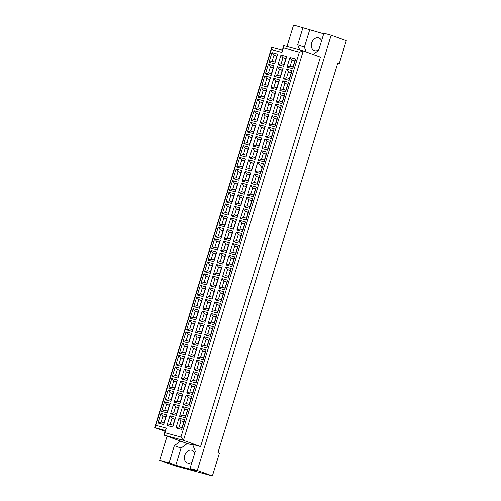 <?xml version="1.0" encoding="UTF-8"?>
<svg xmlns="http://www.w3.org/2000/svg" width="501" height="501" viewBox="0 0 501 501"><rect width="100%" height="100%" fill="white"/><g stroke="black" fill="none" stroke-linecap="round" stroke-linejoin="round"><path stroke-width="0.75" d="M321.567 40.857A6.72 5.135 -70.1 0 0 318.893 37.976A6.72 5.135 -70.1 0 0 311.635 42.948A6.72 5.135 -70.1 0 0 314.315 50.607A6.72 5.135 -70.1 0 0 318.855 49.674M337.755 63.182L339.246 63.589L346.291 40.681L331.186 35.202L323.909 33.241L318.623 50.419L313.106 54.459M323.734 33.811L293.573 25.05L286.973 46.493M192.885 445.095L187.236 443.567L181.036 448.101L175.751 465.279L196.686 470.934L190.004 468.51L195.29 451.326L192.616 444.406L200.6 446.56L320.415 57.108L303.268 50.895L183.46 440.348L163.94 435.081L165.349 430.497L154.709 427.622L271.699 47.332L282.345 50.206L283.754 45.622L303.268 50.895L299.335 52.179L283.372 47.871L281.963 52.448L271.317 49.574L155.736 425.286L166.376 428.161L164.967 432.739L180.936 437.047L299.335 52.179M190.004 468.51L197.281 470.477L331.186 35.202M167.083 436.214L159.669 460.319L174.774 465.798L212.386 475.95L219.432 453.042L217.979 452.516L337.793 63.063L339.246 63.589M212.386 475.95L197.281 470.477M175.751 465.279L169.069 462.861L159.669 460.319M194.707 453.217A6.72 5.135 -70.1 0 0 192.033 450.336A6.72 5.135 -70.1 0 0 184.775 455.309A6.72 5.135 -70.1 0 0 187.455 462.968A6.72 5.135 -70.1 0 0 191.996 462.035M302.973 27.586L297.688 44.771L299.679 49.925M164.967 432.739L163.94 435.081L181.086 441.293L180.554 441.149L174.354 445.677L169.069 462.861M165.079 431.38L154.709 427.622L155.736 425.286M200.6 446.56L183.46 440.348L180.936 437.047M187.236 443.567L180.554 441.149M181.036 448.101L174.354 445.677M309.656 30.01L304.37 47.194L306.211 51.96M304.37 47.194L297.688 44.771M161.128 422.011L164.002 422.788L165.844 416.782L162.975 416.005L161.128 422.011L157.978 423.038L160.953 413.369L166.67 414.916L165.844 416.782M165.775 417.02L162.975 416.005L160.953 413.369M295.678 59.005L292.709 68.675L286.992 67.134L289.966 57.465L295.678 59.005L294.857 60.878L291.983 60.101L290.142 66.107L293.016 66.877L294.857 60.878M286.666 56.575L283.691 66.245L277.98 64.698L280.955 55.035L286.666 56.575L285.846 58.448L282.971 57.671L281.124 63.671L283.998 64.447L285.846 58.448M277.654 54.139L274.68 63.809L268.968 62.268L271.943 52.599L277.654 54.139L276.834 56.012L273.959 55.235L272.112 61.241L274.986 62.018L276.834 56.012M292.102 70.647L289.127 80.31L283.416 78.77L286.39 69.1L292.102 70.647L291.281 72.513L288.407 71.737L286.559 77.743L289.434 78.519L291.281 72.513M283.09 68.211L280.115 77.88L274.398 76.34L277.372 66.671L283.09 68.211L282.27 70.084L279.395 69.307L277.548 75.307L280.422 76.083L282.27 70.084M274.072 65.781L271.104 75.444L265.386 73.904L268.361 64.234L274.072 65.781L273.252 67.648L270.377 66.877L268.536 72.877L271.404 73.653L273.252 67.648M288.52 82.283L285.545 91.952L279.834 90.405L282.808 80.742L288.52 82.283L287.699 84.155L284.825 83.379L282.977 89.378L285.852 90.155L287.699 84.155M279.508 79.847L276.533 89.516L270.822 87.976L273.796 78.306L279.508 79.847L278.688 81.719L275.813 80.943L273.966 86.949L276.84 87.725L278.688 81.719M270.496 77.417L267.521 87.086L261.81 85.539L264.785 75.876L270.496 77.417L269.676 79.29L266.801 78.513L264.954 84.512L267.828 85.289L269.676 79.29M284.937 93.919L281.963 103.588L276.251 102.047L279.226 92.378L284.937 93.919L284.117 95.791L281.243 95.015L279.395 101.02L282.27 101.791L284.117 95.791M275.926 91.489L272.951 101.158L267.24 99.611L270.214 89.948L275.926 91.489L275.105 93.361L272.231 92.585L270.383 98.584L273.258 99.361L275.105 93.361M266.914 89.053L263.939 98.722L258.228 97.181L261.203 87.512L266.914 89.053L266.094 90.925L263.219 90.149L261.372 96.154L264.246 96.925L266.094 90.925M281.362 105.561L278.387 115.224L272.676 113.683L275.644 104.014L281.362 105.561L280.541 107.427L277.667 106.65L275.819 112.656L278.694 113.433L280.541 107.427M272.35 103.125L269.375 112.794L263.658 111.253L266.632 101.584L272.35 103.125L271.523 104.997L268.649 104.221L266.808 110.22L269.682 110.997L271.523 104.997M263.332 100.695L260.357 110.358L254.646 108.817L257.62 99.148L263.332 100.695L262.511 102.561L259.637 101.791L257.79 107.79L260.664 108.567L262.511 102.561M277.779 117.196L274.805 126.866L269.093 125.319L272.068 115.656L277.779 117.196L276.959 119.069L274.085 118.292L272.237 124.292L275.112 125.068L276.959 119.069M268.768 114.76L265.793 124.43L260.082 122.889L263.056 113.22L268.768 114.76L267.947 116.633L265.073 115.856L263.225 121.862L266.1 122.639L267.947 116.633M259.756 112.33L256.781 122L251.07 120.453L254.038 110.79L259.756 112.33L258.936 114.203L256.061 113.426L254.214 119.426L257.088 120.202L258.936 114.203M274.197 128.832L271.223 138.501L265.511 136.961L268.486 127.292L274.197 128.832L273.377 130.705L270.502 129.928L268.655 135.934L271.529 136.704L273.377 130.705M265.186 126.402L262.211 136.072L256.499 134.525L259.474 124.862L265.186 126.402L264.365 128.275L261.491 127.498L259.643 133.498L262.518 134.274L264.365 128.275M256.174 123.966L253.199 133.635L247.488 132.095L250.462 122.426L256.174 123.966L255.353 125.839L252.479 125.062L250.632 131.068L253.506 131.838L255.353 125.839M270.621 140.474L267.647 150.137L261.929 148.597L264.904 138.927L270.621 140.474L269.801 142.34L266.927 141.564L265.079 147.57L267.954 148.346L269.801 142.34M261.603 138.038L258.635 147.707L252.917 146.167L255.892 136.497L261.603 138.038L260.783 139.911L257.909 139.134L256.067 145.133L258.936 145.91L260.783 139.911M252.592 135.608L249.617 145.271L243.906 143.731L246.88 134.061L252.592 135.608L251.771 137.474L248.897 136.698L247.049 142.704L249.924 143.48L251.771 137.474M267.039 152.11L264.065 161.779L258.353 160.232L261.328 150.569L267.039 152.11L266.219 153.982L263.344 153.206L261.497 159.205L264.371 159.982L266.219 153.982M258.028 149.674L255.053 159.343L249.341 157.802L252.316 148.133L258.028 149.674L257.207 151.546L254.333 150.77L252.485 156.775L255.36 157.552L257.207 151.546M249.016 147.244L246.041 156.913L240.323 155.366L243.298 145.703L249.016 147.244L248.189 149.116L245.321 148.34L243.473 154.339L246.348 155.116L248.189 149.116M263.457 163.746L260.482 173.415L254.771 171.874L257.746 162.205L263.457 163.746L260.789 171.618L257.915 170.847L254.771 171.874M254.445 161.316L251.471 170.985L245.759 169.438L248.734 159.775L254.445 161.316L253.625 163.188L250.75 162.412L248.903 168.411L251.778 169.188L253.625 163.188M245.434 158.88L242.459 168.549L236.748 167.008L239.722 157.339L245.434 158.88L244.613 160.752L241.739 159.976L239.891 165.981L242.766 166.752L244.613 160.752M259.881 175.388L256.907 185.051L251.189 183.51L254.164 173.841L259.881 175.388L259.055 177.254L256.18 176.477L254.339 182.483L257.213 183.26L259.055 177.254M250.863 172.951L247.889 182.621L242.177 181.08L245.152 171.411L250.863 172.951L250.043 174.824L247.168 174.047L245.321 180.047L248.195 180.823L250.043 174.824M241.851 170.522L238.877 180.185L233.165 178.644L236.14 168.975L241.851 170.522L241.031 172.388L238.157 171.611L236.309 177.617L239.184 178.394L241.031 172.388M256.299 187.023L253.324 196.693L247.613 195.146L250.588 185.483L256.299 187.023L255.479 188.896L252.604 188.119L250.757 194.119L253.631 194.895L255.479 188.896M247.287 184.587L244.313 194.256L238.601 192.716L241.57 183.047L247.287 184.587L246.467 186.46L243.592 185.683L241.745 191.689L244.62 192.465L246.467 186.46M238.269 182.157L235.301 191.827L229.583 190.28L232.558 180.617L238.269 182.157L237.449 184.03L234.574 183.253L232.733 189.253L235.608 190.029L237.449 184.03M252.717 198.659L249.742 208.328L244.031 206.788L247.006 197.118L252.717 198.659L251.897 200.532L249.022 199.755L247.175 205.761L250.049 206.531L251.897 200.532M243.705 196.229L240.73 205.892L235.019 204.352L237.994 194.689L243.705 196.229L242.885 198.095L240.01 197.325L238.163 203.325L241.037 204.101L242.885 198.095M234.693 193.793L231.719 203.462L226.007 201.922L228.982 192.252L234.693 193.793L233.873 195.666L230.999 194.889L229.151 200.895L232.026 201.665L233.873 195.666M249.135 210.301L246.166 219.964L240.449 218.423L243.423 208.754L249.135 210.301L248.314 212.167L245.44 211.391L243.599 217.396L246.467 218.173L248.314 212.167M240.123 207.865L237.148 217.534L231.437 215.994L234.412 206.324L240.123 207.865L239.303 209.737L236.428 208.961L234.581 214.96L237.455 215.737L239.303 209.737M231.111 205.435L228.137 215.098L222.425 213.558L225.4 203.888L231.111 205.435L230.291 207.301L227.416 206.525L225.569 212.53L228.443 213.307L230.291 207.301M245.559 221.937L242.584 231.606L236.873 230.059L239.847 220.396L245.559 221.937L244.738 223.809L241.864 223.033L240.017 229.032L242.891 229.809L244.738 223.809M236.547 219.501L233.572 229.17L227.855 227.629L230.829 217.96L236.547 219.501L235.72 221.373L232.852 220.597L231.005 226.602L233.879 227.379L235.72 221.373M227.529 217.071L224.554 226.74L218.843 225.193L221.818 215.53L227.529 217.071L226.709 218.943L223.834 218.167L221.987 224.166L224.861 224.943L226.709 218.943M241.977 233.572L239.002 243.242L233.291 241.701L236.265 232.032L241.977 233.572L241.156 235.445L238.282 234.668L236.434 240.674L239.309 241.444L241.156 235.445M232.965 231.143L229.99 240.806L224.279 239.265L227.254 229.602L232.965 231.143L232.145 233.009L229.27 232.239L227.423 238.238L230.297 239.015L232.145 233.009M223.953 228.706L220.979 238.376L215.267 236.835L218.236 227.166L223.953 228.706L223.133 230.579L220.258 229.802L218.411 235.808L221.285 236.578L223.133 230.579M238.395 245.214L235.42 254.877L229.708 253.337L232.683 243.668L238.395 245.214L237.574 247.081L234.7 246.304L232.852 252.31L235.727 253.086L237.574 247.081M229.383 242.778L226.408 252.448L220.697 250.907L223.671 241.238L229.383 242.778L228.562 244.651L225.688 243.874L223.841 249.874L226.715 250.65L228.562 244.651M220.371 240.348L217.396 250.012L211.685 248.471L214.66 238.802L220.371 240.348L219.551 242.215L216.676 241.438L214.829 247.444L217.703 248.22L219.551 242.215M234.819 256.85L231.844 266.519L226.126 264.973L229.101 255.31L234.819 256.85L233.998 258.723L231.124 257.946L229.276 263.946L232.151 264.722L233.998 258.723M225.801 254.414L222.832 264.083L217.115 262.543L220.089 252.873L225.801 254.414L224.98 256.287L222.106 255.51L220.265 261.516L223.139 262.292L224.98 256.287M216.789 251.984L213.814 261.654L208.103 260.107L211.078 250.444L216.789 251.984L215.969 253.857L213.094 253.08L211.247 259.08L214.121 259.856L215.969 253.857M231.237 268.486L228.262 278.155L222.55 276.615L225.525 266.945L231.237 268.486L230.416 270.358L227.542 269.582L225.694 275.581L228.569 276.358L230.416 270.358M222.225 266.056L219.25 275.719L213.539 274.179L216.513 264.509L222.225 266.056L221.404 267.922L218.53 267.152L216.683 273.151L219.557 273.928L221.404 267.922M213.213 263.62L210.238 273.289L204.521 271.749L207.495 262.079L213.213 263.62L212.393 265.492L209.518 264.716L207.671 270.722L210.545 271.492L212.393 265.492M227.654 280.128L224.68 289.791L218.968 288.25L221.943 278.581L227.654 280.128L226.834 281.994L223.96 281.218L222.112 287.223L224.987 288L226.834 281.994M218.643 277.692L215.668 287.361L209.957 285.82L212.931 276.151L218.643 277.692L217.822 279.564L214.948 278.788L213.1 284.787L215.975 285.564L217.822 279.564M209.631 275.262L206.656 284.925L200.945 283.384L203.92 273.715L209.631 275.262L208.811 277.128L205.936 276.352L204.089 282.357L206.963 283.134L208.811 277.128M224.079 291.764L221.104 301.433L215.386 299.886L218.361 290.223L224.079 291.764L223.252 293.636L220.384 292.86L218.536 298.859L221.411 299.636L223.252 293.636M215.061 289.327L212.086 298.997L206.374 297.456L209.349 287.787L215.061 289.327L214.24 291.2L211.366 290.423L209.518 296.429L212.393 297.206L214.24 291.2M206.049 286.898L203.074 296.567L197.363 295.02L200.337 285.357L206.049 286.898L205.228 288.77L202.354 287.994L200.506 293.993L203.381 294.77L205.228 288.77M220.496 303.399L217.522 313.069L211.81 311.528L214.785 301.859L220.496 303.399L219.676 305.272L216.801 304.495L214.954 310.495L217.829 311.271L219.676 305.272M211.485 300.969L208.51 310.633L202.799 309.092L205.767 299.423L211.485 300.969L210.664 302.836L207.79 302.065L205.942 308.065L208.817 308.841L210.664 302.836M202.473 298.533L199.498 308.203L193.781 306.662L196.755 296.993L202.473 298.533L201.646 300.406L198.772 299.629L196.931 305.635L199.805 306.405L201.646 300.406M216.914 315.041L213.94 324.704L208.228 323.164L211.203 313.494L216.914 315.041L216.094 316.908L213.219 316.131L211.372 322.137L214.246 322.913L216.094 316.908M207.902 312.605L204.928 322.275L199.216 320.734L202.191 311.065L207.902 312.605L207.082 314.478L204.208 313.701L202.36 319.701L205.235 320.477L207.082 314.478M198.891 310.175L195.916 319.838L190.205 318.298L193.179 308.629L198.891 310.175L198.07 312.042L195.196 311.265L193.348 317.271L196.223 318.047L198.07 312.042M213.332 326.677L210.364 336.346L204.646 334.8L207.621 325.136L213.332 326.677L212.512 328.55L209.637 327.773L207.796 333.772L210.67 334.549L212.512 328.55M204.32 324.241L201.346 333.91L195.634 332.37L198.609 322.7L204.32 324.241L203.5 326.113L200.625 325.337L198.778 331.343L201.653 332.119L203.5 326.113M195.309 321.811L192.334 331.48L186.623 329.934L189.597 320.271L195.309 321.811L194.488 323.684L191.614 322.907L189.766 328.906L192.641 329.683L194.488 323.684M209.756 338.313L206.781 347.982L201.07 346.442L204.045 336.772L209.756 338.313L208.936 340.185L206.061 339.409L204.214 345.408L207.088 346.185L208.936 340.185M200.744 335.883L197.77 345.546L192.052 344.005L195.027 334.336L200.744 335.883L199.924 337.749L197.05 336.979L195.202 342.978L198.077 343.755L199.924 337.749M191.726 333.447L188.758 343.116L183.04 341.576L186.015 331.906L191.726 333.447L190.906 335.319L188.032 334.543L186.19 340.542L189.059 341.319L190.906 335.319M206.174 349.955L203.199 359.618L197.488 358.077L200.463 348.408L206.174 349.955L205.354 351.821L202.479 351.044L200.632 357.05L203.506 357.827L205.354 351.821M197.162 347.519L194.188 357.188L188.476 355.647L191.451 345.978L197.162 347.519L196.342 349.391L193.467 348.615L191.62 354.614L194.494 355.391L196.342 349.391M188.151 345.089L185.176 354.752L179.464 353.211L182.433 343.542L188.151 345.089L187.33 346.955L184.456 346.178L182.608 352.184L185.483 352.961L187.33 346.955M202.592 361.59L199.617 371.26L193.906 369.713L196.88 360.05L202.592 361.59L201.771 363.463L198.897 362.686L197.05 368.686L199.924 369.462L201.771 363.463M193.58 359.154L190.605 368.824L184.894 367.283L187.869 357.614L193.58 359.154L192.76 361.027L189.885 360.25L188.038 366.256L190.912 367.033L192.76 361.027M184.568 356.725L181.594 366.394L175.882 364.847L178.857 355.184L184.568 356.725L183.748 358.597L180.874 357.82L179.026 363.82L181.901 364.596L183.748 358.597M199.016 373.226L196.041 382.896L190.33 381.355L193.298 371.686L199.016 373.226L198.196 375.099L195.321 374.322L193.474 380.322L196.348 381.098L198.196 375.099M190.004 370.796L187.03 380.459L181.312 378.919L184.287 369.25L190.004 370.796L189.178 372.663L186.303 371.892L184.462 377.892L187.336 378.668L189.178 372.663M180.986 368.36L178.012 378.03L172.3 376.489L175.275 366.82L180.986 368.36L180.166 370.233L177.291 369.456L175.444 375.456L178.318 376.232L180.166 370.233M195.434 384.862L192.459 394.531L186.748 392.991L189.722 383.321L195.434 384.862L194.613 386.734L191.739 385.958L189.892 391.964L192.766 392.74L194.613 386.734M186.422 382.432L183.447 392.101L177.736 390.555L180.711 380.892L186.422 382.432L185.602 384.305L182.727 383.528L180.88 389.527L183.754 390.304L185.602 384.305M177.41 380.002L174.436 389.665L168.718 388.125L171.693 378.455L177.41 380.002L176.59 381.868L173.715 381.092L171.868 387.098L174.743 387.874L176.59 381.868M191.852 396.504L188.877 406.173L183.166 404.626L186.14 394.963L191.852 396.504L191.031 398.376L188.157 397.6L186.309 403.599L189.184 404.376L191.031 398.376M182.84 394.068L179.865 403.737L174.154 402.197L177.129 392.527L182.84 394.068L182.02 395.94L179.145 395.164L177.298 401.169L180.172 401.94L182.02 395.94M173.828 391.638L170.854 401.307L165.142 399.76L168.117 390.097L173.828 391.638L173.008 393.51L170.133 392.734L168.286 398.733L171.16 399.51L173.008 393.51M188.276 408.14L185.301 417.809L179.583 416.268L182.558 406.599L188.276 408.14L187.449 410.012L184.581 409.236L182.733 415.235L185.608 416.012L187.449 410.012M179.258 405.71L176.289 415.373L170.572 413.832L173.546 404.163L179.258 405.71L178.437 407.576L175.563 406.806L173.722 412.805L176.59 413.582L178.437 407.576M170.246 403.274L167.271 412.943L161.56 411.402L164.535 401.733L170.246 403.274L169.426 405.146L166.551 404.37L164.704 410.369L167.578 411.146L169.426 405.146M184.694 419.775L181.719 429.445L176.008 427.904L178.982 418.235L184.694 419.775L183.873 421.648L180.999 420.871L179.151 426.877L182.026 427.654L183.873 421.648M175.682 417.346L172.707 427.015L166.996 425.468L169.964 415.805L175.682 417.346L174.862 419.218L171.987 418.441L170.14 424.441L173.014 425.217L174.862 419.218M166.67 414.916L163.695 424.579L157.978 423.038M163.695 424.579L164.002 422.788M174.786 419.456L171.987 418.441L169.964 415.805M183.798 421.886L180.999 420.871L178.982 418.235M169.351 405.384L166.551 404.37L164.535 401.733M178.369 407.82L175.563 406.806L173.546 404.163M187.38 410.25L184.581 409.236L182.558 406.599M172.933 393.748L170.133 392.734L168.117 390.097M181.944 396.178L179.145 395.164L177.129 392.527M190.956 398.614L188.157 397.6L186.14 394.963M176.515 382.106L173.715 381.092L171.693 378.455M185.527 384.543L182.727 383.528L180.711 380.892M194.538 386.972L191.739 385.958L189.722 383.321M180.091 370.471L177.291 369.456L175.275 366.82M189.109 372.907L186.303 371.892L184.287 369.25M198.12 375.337L195.321 374.322L193.298 371.686M183.673 358.835L180.874 357.82L178.857 355.184M192.685 361.265L189.885 360.25L187.869 357.614M201.703 363.701L198.897 362.686L196.88 360.05M187.255 347.193L184.456 346.178L182.433 343.542M196.267 349.629L193.467 348.615L191.451 345.978M205.278 352.059L202.479 351.044L200.463 348.408M190.837 335.557L188.032 334.543L186.015 331.906M199.849 337.993L197.05 336.979L195.027 334.336M208.861 340.423L206.061 339.409L204.045 336.772M194.413 323.922L191.614 322.907L189.597 320.271M203.425 326.351L200.625 325.337L198.609 322.7M212.443 328.788L209.637 327.773L207.621 325.136M197.995 312.28L195.196 311.265L193.179 308.629M207.007 314.716L204.208 313.701L202.191 311.065M216.019 317.146L213.219 316.131L211.203 313.494M201.577 300.644L198.772 299.629L196.755 296.993M210.589 303.08L207.79 302.065L205.767 299.423M219.601 305.51L216.801 304.495L214.785 301.859M205.153 289.008L202.354 287.994L200.337 285.357M214.171 291.438L211.366 290.423L209.349 287.787M223.183 293.874L220.384 292.86L218.361 290.223M208.735 277.366L205.936 276.352L203.92 273.715M217.747 279.802L214.948 278.788L212.931 276.151M226.759 282.232L223.96 281.218L221.943 278.581M212.318 265.73L209.518 264.716L207.495 262.079M221.329 268.167L218.53 267.152L216.513 264.509M230.341 270.596L227.542 269.582L225.525 266.945M215.893 254.095L213.094 253.08L211.078 250.444M224.911 256.525L222.106 255.51L220.089 252.873M233.923 258.961L231.124 257.946L229.101 255.31M219.476 242.459L216.676 241.438L214.66 238.802M228.487 244.889L225.688 243.874L223.671 241.238M237.499 247.319L234.7 246.304L232.683 243.668M223.058 230.817L220.258 229.802L218.236 227.166M232.069 233.253L229.27 232.239L227.254 229.602M241.081 235.683L238.282 234.668L236.265 232.032M226.64 219.181L223.834 218.167L221.818 215.53M235.652 221.611L232.852 220.597L230.829 217.96M244.663 224.047L241.864 223.033L239.847 220.396M230.216 207.546L227.416 206.525L225.4 203.888M239.227 209.975L236.428 208.961L234.412 206.324M248.245 212.411L245.44 211.391L243.423 208.754M233.798 195.904L230.999 194.889L228.982 192.252M242.81 198.34L240.01 197.325L237.994 194.689M251.821 200.769L249.022 199.755L247.006 197.118M237.38 184.268L234.574 183.253L232.558 180.617M246.392 186.698L243.592 185.683L241.57 183.047M255.404 189.134L252.604 188.119L250.588 185.483M240.956 172.632L238.157 171.611L236.14 168.975M249.974 175.062L247.168 174.047L245.152 171.411M258.986 177.498L256.18 176.477L254.164 173.841M244.538 160.99L241.739 159.976L239.722 157.339M253.55 163.426L250.75 162.412L248.734 159.775M262.405 166.37L260.363 165.631M248.12 149.354L245.321 148.34L243.298 145.703M257.132 151.784L254.333 150.77L252.316 148.133M266.144 154.22L263.344 153.206L261.328 150.569M251.696 137.719L248.897 136.698L246.88 134.061M260.714 140.148L257.909 139.134L255.892 136.497M269.726 142.585L266.927 141.564L264.904 138.927M255.278 126.077L252.479 125.062L250.462 122.426M264.29 128.513L261.491 127.498L259.474 124.862M273.302 130.943L270.502 129.928L268.486 127.292M258.86 114.441L256.061 113.426L254.038 110.79M267.872 116.871L265.073 115.856L263.056 113.22M276.884 119.307L274.085 118.292L272.068 115.656M262.443 102.805L259.637 101.791L257.62 99.148M271.454 105.235L268.649 104.221L266.632 101.584M280.466 107.671L277.667 106.65L275.644 104.014M266.018 91.163L263.219 90.149L261.203 87.512M275.03 93.599L272.231 92.585L270.214 89.948M284.048 96.029L281.243 95.015L279.226 92.378M269.601 79.527L266.801 78.513L264.785 75.876M278.612 81.957L275.813 80.943L273.796 78.306M287.624 84.393L284.825 83.379L282.808 80.742M273.183 67.892L270.377 66.877L268.361 64.234M282.195 70.322L279.395 69.307L277.372 66.671M291.206 72.758L288.407 71.737L286.39 69.1M276.759 56.25L273.959 55.235L271.943 52.599M285.77 58.686L282.971 57.671L280.955 55.035M294.788 61.116L291.983 60.101L289.966 57.465M170.14 424.441L166.996 425.468M172.707 427.015L173.014 425.217M179.151 426.877L176.008 427.904M181.719 429.445L182.026 427.654M164.704 410.369L161.56 411.402M167.271 412.943L167.578 411.146M173.722 412.805L170.572 413.832M176.289 415.373L176.59 413.582M182.733 415.235L179.583 416.268M185.301 417.809L185.608 416.012M168.286 398.733L165.142 399.76M170.854 401.307L171.16 399.51M177.298 401.169L174.154 402.197M179.865 403.737L180.172 401.94M186.309 403.599L183.166 404.626M188.877 406.173L189.184 404.376M171.868 387.098L168.718 388.125M174.436 389.665L174.743 387.874M180.88 389.527L177.736 390.555M183.447 392.101L183.754 390.304M189.892 391.964L186.748 392.991M192.459 394.531L192.766 392.74M175.444 375.456L172.3 376.489M178.012 378.03L178.318 376.232M184.462 377.892L181.312 378.919M187.03 380.459L187.336 378.668M193.474 380.322L190.33 381.355M196.041 382.896L196.348 381.098M179.026 363.82L175.882 364.847M181.594 366.394L181.901 364.596M188.038 366.256L184.894 367.283M190.605 368.824L190.912 367.033M197.05 368.686L193.906 369.713M199.617 371.26L199.924 369.462M182.608 352.184L179.464 353.211M185.176 354.752L185.483 352.961M191.62 354.614L188.476 355.647M194.188 357.188L194.494 355.391M200.632 357.05L197.488 358.077M203.199 359.618L203.506 357.827M186.19 340.542L183.04 341.576M188.758 343.116L189.059 341.319M195.202 342.978L192.052 344.005M197.77 345.546L198.077 343.755M204.214 345.408L201.07 346.442M206.781 347.982L207.088 346.185M189.766 328.906L186.623 329.934M192.334 331.48L192.641 329.683M198.778 331.343L195.634 332.37M201.346 333.91L201.653 332.119M207.796 333.772L204.646 334.8M210.364 336.346L210.67 334.549M193.348 317.271L190.205 318.298M195.916 319.838L196.223 318.047M202.36 319.701L199.216 320.734M204.928 322.275L205.235 320.477M211.372 322.137L208.228 323.164M213.94 324.704L214.246 322.913M196.931 305.635L193.781 306.662M199.498 308.203L199.805 306.405M205.942 308.065L202.799 309.092M208.51 310.633L208.817 308.841M214.954 310.495L211.81 311.528M217.522 313.069L217.829 311.271M200.506 293.993L197.363 295.02M203.074 296.567L203.381 294.77M209.518 296.429L206.374 297.456M212.086 298.997L212.393 297.206M218.536 298.859L215.386 299.886M221.104 301.433L221.411 299.636M204.089 282.357L200.945 283.384M206.656 284.925L206.963 283.134M213.1 284.787L209.957 285.82M215.668 287.361L215.975 285.564M222.112 287.223L218.968 288.25M224.68 289.791L224.987 288M207.671 270.722L204.521 271.749M210.238 273.289L210.545 271.492M216.683 273.151L213.539 274.179M219.25 275.719L219.557 273.928M225.694 275.581L222.55 276.615M228.262 278.155L228.569 276.358M211.247 259.08L208.103 260.107M213.814 261.654L214.121 259.856M220.265 261.516L217.115 262.543M222.832 264.083L223.139 262.292M229.276 263.946L226.126 264.973M231.844 266.519L232.151 264.722M214.829 247.444L211.685 248.471M217.396 250.012L217.703 248.22M223.841 249.874L220.697 250.907M226.408 252.448L226.715 250.65M232.852 252.31L229.708 253.337M235.42 254.877L235.727 253.086M218.411 235.808L215.267 236.835M220.979 238.376L221.285 236.578M227.423 238.238L224.279 239.265M229.99 240.806L230.297 239.015M238.282 234.668L236.434 240.674L233.291 241.701M239.002 243.242L239.309 241.444M221.987 224.166L218.843 225.193M224.554 226.74L224.861 224.943M231.005 226.602L227.855 227.629M233.572 229.17L233.879 227.379M241.864 223.033L240.017 229.032L236.873 230.059M242.584 231.606L242.891 229.809M225.569 212.53L222.425 213.558M228.137 215.098L228.443 213.307M234.581 214.96L231.437 215.994M237.148 217.534L237.455 215.737M245.44 211.391L243.599 217.396L240.449 218.423M246.166 219.964L246.467 218.173M229.151 200.895L226.007 201.922M231.719 203.462L232.026 201.665M238.163 203.325L235.019 204.352M240.73 205.892L241.037 204.101M249.022 199.755L247.175 205.761L244.031 206.788M249.742 208.328L250.049 206.531M232.733 189.253L229.583 190.28M235.301 191.827L235.608 190.029M241.745 191.689L238.601 192.716M244.313 194.256L244.62 192.465M252.604 188.119L250.757 194.119L247.613 195.146M253.324 196.693L253.631 194.895M236.309 177.617L233.165 178.644M238.877 180.185L239.184 178.394M245.321 180.047L242.177 181.08M247.889 182.621L248.195 180.823M256.18 176.477L254.339 182.483L251.189 183.51M256.907 185.051L257.213 183.26M239.891 165.981L236.748 167.008M242.459 168.549L242.766 166.752M248.903 168.411L245.759 169.438M251.471 170.985L251.778 169.188M261.985 167.741L257.746 162.205M260.482 173.415L260.789 171.618M243.473 154.339L240.323 155.366M246.041 156.913L246.348 155.116M252.485 156.775L249.341 157.802M255.053 159.343L255.36 157.552M261.497 159.205L258.353 160.232M264.065 161.779L264.371 159.982M247.049 142.704L243.906 143.731M249.617 145.271L249.924 143.48M256.067 145.133L252.917 146.167M258.635 147.707L258.936 145.91M265.079 147.57L261.929 148.597M267.647 150.137L267.954 148.346M250.632 131.068L247.488 132.095M253.199 133.635L253.506 131.838M259.643 133.498L256.499 134.525M262.211 136.072L262.518 134.274M268.655 135.934L265.511 136.961M271.223 138.501L271.529 136.704M254.214 119.426L251.07 120.453M256.781 122L257.088 120.202M263.225 121.862L260.082 122.889M265.793 124.43L266.1 122.639M272.237 124.292L269.093 125.319M274.805 126.866L275.112 125.068M257.79 107.79L254.646 108.817M260.357 110.358L260.664 108.567M266.808 110.22L263.658 111.253M269.375 112.794L269.682 110.997M275.819 112.656L272.676 113.683M278.387 115.224L278.694 113.433M261.372 96.154L258.228 97.181M263.939 98.722L264.246 96.925M270.383 98.584L267.24 99.611M272.951 101.158L273.258 99.361M279.395 101.02L276.251 102.047M281.963 103.588L282.27 101.791M264.954 84.512L261.81 85.539M267.521 87.086L267.828 85.289M273.966 86.949L270.822 87.976M276.533 89.516L276.84 87.725M282.977 89.378L279.834 90.405M285.545 91.952L285.852 90.155M268.536 72.877L265.386 73.904M271.104 75.444L271.404 73.653M277.548 75.307L274.398 76.34M280.115 77.88L280.422 76.083M286.559 77.743L283.416 78.77M289.127 80.31L289.434 78.519M272.112 61.241L268.968 62.268M274.68 63.809L274.986 62.018M281.124 63.671L277.98 64.698M283.691 66.245L283.998 64.447M290.142 66.107L286.992 67.134M292.709 68.675L293.016 66.877M166.376 428.161L165.349 430.497M271.699 47.332L271.317 49.574M282.345 50.206L281.963 52.448M283.754 45.622L283.372 47.871"/></g></svg>
